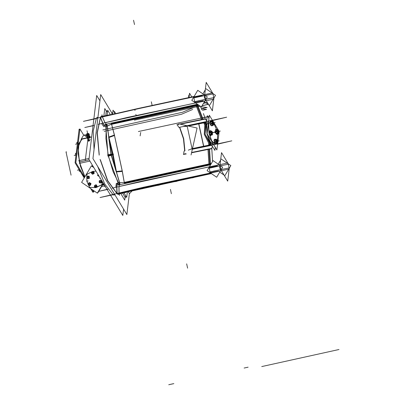 <?xml version="1.0" encoding="UTF-8"?>
<svg xmlns="http://www.w3.org/2000/svg" width="405" height="405" viewBox="0 0 405 405"><rect width="100%" height="100%" fill="white"/><g stroke="black" fill="none" stroke-linecap="round" stroke-linejoin="round"><path stroke-width="0.61" d="M111.486 124.067L111.228 123.029L111.486 124.067L107.325 125.995L106.844 124.067M102.409 116.964L138.849 108.611L193.889 96.79L138.849 108.611L102.409 116.964M124.411 183.141L124.264 182.69L124.411 183.141M120.047 184.614L119.688 182.711L120.047 184.614M184.857 153.556L184.746 153.935L185.667 153.738L184.746 153.935L184.857 153.556M178.347 124.578L178.559 124.836L178.347 124.578L178.635 124.517L178.347 124.578M192.896 149.161L211.785 145.268L192.886 149.161M198.156 123.343L205.127 121.951M206.57 121.849L205.634 123.095L205.092 134.075L205.634 123.095L206.57 121.849M205.284 121.915L206.596 121.657L204.236 124.224M204.93 122.796L205.163 122.998L204.93 122.796M210.251 144.261L205.143 134.303L210.251 144.261L211.658 145.061L210.251 144.261L209.689 144.99M208.494 121.232L206.383 125.282L207.011 133.822L209.699 141.37L213.081 144.828L209.699 141.37L207.011 133.822L206.383 125.282L208.438 121.242M199.614 175.745L138.221 189.13L199.614 175.745M136.677 189.434L134.546 189.798L136.677 189.434M202.616 175.279L203.406 175.102L202.616 175.279M208.246 173.998L211.04 173.355L208.246 173.998M204.976 174.656L203.391 175.021M129.367 191.119L128.137 191.403M119.105 185.267L119.814 186.351L119.105 185.267M119.971 186.366L209.415 166.759L119.971 186.366M119.06 185.151L117.085 184.7L119.06 185.151M116.898 193.544L107.497 180.645L100.101 159.413L107.497 180.645L116.898 193.544L107.497 180.645L100.101 159.413M99.174 155.15L97.099 132.815L100.394 117.485L97.099 132.815L99.174 155.15L97.099 132.815L100.394 117.485M118.144 182.969L117.693 183.526L118.144 182.969M228.304 164.207L229.088 167.807L228.304 164.207L220.492 165.726L228.304 164.207M209.127 167.781L209.441 168.115L209.127 167.781M209.633 168.115L219.92 165.842L209.633 168.115M118.407 182.913L119.46 182.741L118.407 182.913M105.011 122.755L102.399 116.969L100.567 117.415L102.895 123.226M193.798 97.483L194.117 97.818L193.798 97.483M194.304 97.823L204.591 95.545L194.304 97.823M205.163 95.428L212.974 93.914L213.759 97.509L212.974 93.914L205.163 95.428M94.051 149.597L93.216 131.002L96.395 118.336L97.863 118.012L96.395 118.336L93.216 131.002L94.051 149.597M112.934 194.486L104.703 183.921L97.701 166.43L104.703 183.921L112.934 194.486M216.685 129.676L213.217 122.28L216.685 129.676M210.509 120.786L208.398 124.836L209.02 133.377L208.626 123.5L211.936 121.11L210.534 120.781M209.02 133.377L211.734 140.96L215.131 144.393L211.734 140.96L209.02 133.377M216.255 144.15L216.969 143.355L216.255 144.15M217.272 142.737L217.627 134.045L217.272 142.737M209.719 134.475L209.233 132.769L209.719 134.475L211.04 134.202M210.747 131.098L209.441 131.392L209.233 132.546L209.441 131.392L210.747 131.098L210.742 131.706M212.043 134.045L211.906 132.481L211.02 131.276M210.681 134.956L211.557 134.764L210.681 134.956M214.539 142.094L214.382 140.383L214.539 142.094M215.268 143.497L214.569 142.206L215.268 143.497L216.584 143.208L215.268 143.497M214.949 139.912L215.814 139.72L214.949 139.912M217.217 141.785L216.791 140.287M216.002 133.088L215.551 131.504L216.002 133.088L218.072 132.886L218.194 133.655M215.566 131.316L215.769 130.162L217.075 129.873L215.769 130.162L215.566 131.316M217.009 133.726L217.885 133.534L217.009 133.726M218.381 132.769L218.128 133.245L218.234 131.25L217.774 130.258L218.249 131.286M211.294 125.251L210.802 124.345L211.294 125.251L212.605 124.963L211.294 125.251M210.403 122.138L210.554 123.798L210.403 122.138L211.724 121.829M210.666 121.91L211.106 121.637L210.666 121.91M213.05 124.679L212.757 124.699L213.222 124.294L213.238 123.581L212.443 121.576L212.812 122.047M212.443 121.576L213.238 123.581L213.04 124.699L213.222 124.3M82.073 139.082L78.762 143.593L78.155 153.789L80.458 166.252L84.898 176.793L79.37 161.975L78.165 147.076L81.521 139.269L87.338 137.978L81.521 139.269L81.456 138.976L87.05 137.735L81.294 139.036M90.052 139.381L88.811 141.315L87.986 140.277L88.811 141.315L90.052 139.381M103.963 184.305L102.794 184.533L103.963 184.305M87.976 140.201L88.867 141.335L88.852 140.879L88.032 140.474L87.581 138.399L88.032 140.474L88.816 140.945L90.052 139.416L88.725 141.36L90.042 139.32M88.528 137.877L88.872 137.806M89.657 187.414L96.127 187.555L101.918 184.71L96.127 187.555L89.657 187.414L86.822 181.177L86.802 174.322L86.822 181.177L89.657 187.414M95.995 171.148L92.613 171.457L86.802 174.322L92.472 171.492M84.453 177.542L81.805 172.469L84.453 177.542M77.223 151.374L78.266 142.752L77.223 151.374M79.729 170.606L79.608 170.343L79.729 170.606M93.601 172.039L93.904 172.915L93.601 172.039M93.727 173.279L93.059 173.892L93.727 173.279M101.245 180.903L101.534 181.729L101.245 180.903M101.463 182.012L101.265 182.265L101.463 182.012M100.916 182.706L99.438 182.442M100.389 182.706L100.648 182.766L100.389 182.706M96.648 186.695L95.98 187.307L96.648 186.695M96.522 185.455L96.815 186.295L96.522 185.455M95.21 185.222L95.033 185.424L95.21 185.222M89.009 183.116L90.431 183.566L90.34 183.181M90.533 183.85L90.639 184.148L90.533 183.85M90.528 184.472L89.986 185.12L90.528 184.472M88.877 176.595L89.171 177.43L88.877 176.595M88.589 178.367L88.341 178.448L88.589 178.367M86.675 134.298L87.409 134.116M86.812 135.305L86.756 135.057L86.812 135.305M88.012 134.075L88.943 133.898L89.141 134.799L88.943 133.908L87.961 134.09M87.652 136.844L87.358 136.91L87.652 136.844L87.404 135.665L87.455 136.885M88.594 136.763L89.525 136.581L89.723 137.482L89.348 137.7L89.723 137.482L89.525 136.581L87.941 136.779M87.399 137.989L87.283 137.462L87.399 137.989M111.319 124.386L199.022 105.32M111.431 123.302L123.91 120.427M149.582 114.726L191.362 105.791M203.826 102.774L203.654 103.062M197.443 104.242L105.943 124.289M194.086 96.461L138.718 108.348L102.328 116.696M102.824 123.241L128.162 117.232L213.805 99.109M101.807 123.484L98.192 124.345M93.773 125.393L84.777 127.524L93.732 125.611M111.552 123.859L198.485 104.956M106.586 124.127L107.143 126.163L111.557 124.132L111.304 123.009M107.163 125.914L108.793 137.563L114.544 135.488L111.618 124.315M210.458 163.635L209.582 149.065M203.057 119.151L197.792 105.548M123.986 182.473L210.473 163.635L210.59 164.663L124.532 183.399M124.543 183.551L124.305 182.594L119.455 182.63L119.784 184.68M124.411 182.847L210.468 164.106L210.62 164.739M211.061 163.995L208.934 164.405L209.112 165.103M211.38 163.468L208.934 163.934L209.056 164.956L210.676 164.643M208.919 163.934L207.962 149.379M201.442 119.465L196.253 105.847M184.113 151.03L183.47 154.497L186.32 153.89M208.793 148.929L191.611 152.477L211.774 148.422L212.564 161.479L211.815 148.706L191.54 152.781M184.675 150.913L183.45 138.788L179.516 127.302L183.455 138.783L184.68 150.908M184.923 150.857L183.698 138.733L179.764 127.251L183.693 138.733L184.918 150.857M188.285 125.423L178.939 127.428L176.95 124.588L178.701 124.208M179.567 124.026L205.294 118.792L204.808 117.404L205.375 119.065L180.225 124.178L202.394 119.566M205.249 118.69L206.737 120.467M218.735 134.794L218.665 135.356M192.664 149.197L231.802 140.824L217.601 144.19M192.972 148.944L211.253 145.37M186.837 125.935L198.895 123.388M203.958 146.605L191.904 149.177M187.804 125.54L198.03 123.368L187.905 125.702M187.515 125.585L226.653 117.212L212.564 120.553M204.515 122.259L204.044 122.163L205.279 121.92L205.654 121.991L204.844 122.259M206.094 121.814L206.342 121.708M205.041 122.993L205.684 123.145M206.55 122.037L205.841 122.897L204.869 122.366L204.282 134.404L209.861 145.248L210.519 144.362L205.34 134.632M204.403 122.204L203.836 122.396M204.565 123.019L203.836 123.302L204.808 122.685L204.328 134.399L209.663 144.97L208.529 144.777L209.304 144.762M205.138 133.696L205.841 122.892M208.605 121.211L206.398 125.16L207.011 133.822L206.398 125.16L208.605 121.211L206.651 125.185L207.117 133.022M213.344 144.772L210.048 141.472L207.441 134.506M215.273 147.253L214.893 150.397L205.082 134.197L214.888 150.392L215.268 147.253M205.082 134.197L207.319 115.663L208.95 118.361L207.319 115.663L205.082 134.197M136.146 189.803L194.83 177.122L203.189 175.102L200.278 175.411M201.741 175.33L163.883 183.369L137.639 189.515M113.071 194.754L100.045 197.544L143.426 187.252L229.169 169.108M210.838 173.213L155.464 185.1L119.06 193.448M210.58 164.805L119.141 184.837M117.02 193.706L119.313 194.704M119.045 193.337L119.546 195.438L119.045 193.337L118.999 186.578M116.964 193.529L116.675 187.095M116.726 186.573L117.101 183.424L119.156 184.705M109.578 114.747L102.237 116.372M101.716 116.488L100.658 116.721M106.358 124.183L105.887 138.556L108.277 155.353L113.101 171.69L119.536 184.741M126.481 192.264L119.136 193.889M118.645 193.995L117.561 194.238M92.963 158.608L126.856 214.559L129.453 193.053L126.856 214.554L92.963 158.608L100.693 94.573L112.048 113.319L100.698 94.583L92.963 158.608M135.543 190.173L127.347 191.985M133.407 190.644L211.359 173.573M210.357 171.978L209.993 172.692L218.518 171.037M220.609 160.132L218.209 164.162M221.257 159.043L230.84 165.615L224.871 175.628M219.733 172.105L224.056 175.071M213.511 171.138L229.488 167.888M208.945 167.543L213.065 160.633L222.649 167.204L216.68 177.218L210.058 172.677M208.843 167.716L207.097 170.647L209.906 172.576M212.691 167.381L228.673 164.131M229.27 168.247L227.716 181.116L219.677 167.842L221.515 152.65L228.319 163.888M217.399 165.903L208.874 167.559L209.496 168.05M227.747 162.942L142.079 181.07L112.129 188.173M107.77 189.206L98.724 191.352L107.902 189.393M119.814 182.564L116.27 183.48L115.805 187.287M116.711 187.085L117.44 186.913M107.629 154.877L111.426 154.077M107.907 156.143L111.689 155.297M103.903 126.755L101.534 123.545L106.652 122.401M102.354 116.782L101.954 114.757L102.354 116.782L105.067 122.745M102.05 115.536L100.936 117.192M106.009 124.401L104.677 126.436L103.007 123.738M100.389 117.399L102.733 123.267M212.574 92.902L126.811 111.051L83.43 121.343L96.056 118.64M111.674 114.412L112.069 112.798L112.711 113.041M208.438 104.293L202.014 105.816M200.328 106.216L198.298 106.697M208.433 104.287L202.12 105.634M200.105 106.07L134.384 120.128M197.716 104.429L132.627 118.356L111.456 123.378M203.588 103.174L207.284 102.384M207.34 102.475L203.452 103.397M123.94 192.826L126.694 197.377L127.418 191.398M107.087 115.298L107.7 110.241L110.403 114.706M120.766 193.524L124.76 200.121L125.11 197.23M103.903 116.002L104.799 108.565L106.312 111.066M113.42 154.644L111.132 155.15L108.651 137.062M113.268 153.966L110.98 154.442L116.265 171.983M114.418 135.017L108.707 137.108L116.296 171.917L122.35 171.411L114.418 135.017M124.284 182.402L122.269 170.925L116.184 171.462L119.576 182.852M132.096 190.932L129.656 193.479L127.99 191.843M193.914 177.506L192.238 177.83M191.722 177.947L193.393 177.623M206.97 174.55L205.3 174.879M204.778 174.99L206.454 174.666M180.645 179.623L178.98 179.967M178.458 180.078L180.129 179.734M162.861 183.495L161.2 183.855M160.674 183.956L162.344 183.607M146.17 187.191L144.509 187.55M143.983 187.647L145.648 187.302M133.113 190.142L131.443 190.471M130.921 190.593L132.592 190.254M159.438 185.07L157.763 185.394M157.246 185.51L158.917 185.186M177.223 181.202L175.547 181.526M175.031 181.637L176.702 181.313M143.076 188.568L141.785 188.816M141.264 188.932L142.555 188.684M208.722 173.689L207.426 173.917M206.904 174.023L208.2 173.801M196.627 176.21L195.337 176.458M194.815 176.57L196.106 176.322M125.484 191.955L124.183 192.152M123.667 192.274L124.963 192.066M130.982 191.089L129.691 191.337M129.175 191.454L130.461 191.206M211.557 144.889L210.519 144.362M209.755 144.605L210.271 144.19M209.501 145.587L208.924 145.719M211.349 145.198L208.504 143.79M208.661 145.775L208.909 145.608M209.881 145.365L210.772 145.324M203.32 146.919L203.512 146.706M204.829 122.199L198.617 123.444L203.674 146.661L209.891 145.415M204.231 122.128L198.44 123.469M178.782 123.844L197.093 128.036L191.049 154.973M194.172 97.752L193.544 97.266L202.075 95.61M194.729 102.384L201.356 106.92L207.325 96.911L197.736 90.34L193.62 97.251M193.519 97.418L191.767 100.354L194.582 102.278M197.367 97.084L213.349 93.833M205.927 88.751L215.516 95.322L209.547 105.33M205.284 89.834L202.88 93.864M208.732 104.773L208.135 104.363M208.119 104.353L205.887 102.824M205.73 102.718L204.403 101.807M203.194 100.739L194.663 102.394L195.028 101.685M198.187 100.84L214.159 97.595M212.989 93.59L206.185 82.357L204.353 97.544L212.392 110.818L213.946 97.949M123.586 209.162L122.826 215.445L88.938 159.499L96.668 95.474L99.934 100.86M110.514 195.119L103.786 196.714L110.6 195.256M126.436 191.631L134.602 189.884M134.627 189.92L129.64 191.099M128.152 191.454L127.388 191.636M97.949 117.323L96.704 117.597M101.108 116.625L100.663 117.313M100.43 117.718L97.286 132.805L99.25 154.533M100.43 159.95L107.72 180.67L116.918 193.377M117.308 193.666L118.007 194.137M114.898 194.825L113.608 195.109M93.833 118.933L87.171 120.518L93.818 119.095M105.766 115.592L106.383 110.499L107.452 112.266M122.619 193.114L125.393 197.696L125.641 195.635M114.251 113.82L114.524 111.552L115.698 113.491L114.524 111.552L114.251 113.82M138.404 131.524L207.178 116.807M189.418 120.594L209.071 116.392L189.418 120.594M207.178 116.843L202.642 117.916L207.178 116.843M188.816 95.114L189.246 95.828L188.816 95.114L188.512 97.615L188.816 95.114M206.545 109.385L202.53 110.271L206.545 109.385L201.467 108.737L206.545 109.385M192.659 109.436L181.481 114.251L104.222 131.347L181.481 114.251L192.659 109.436M193.453 107.573L182.422 112.271L102.86 129.878M189.044 97.504L189.56 93.226L191.808 96.932M201.406 106.834L207.168 107.467L201.437 108.737M201.214 106.829L200.632 106.819M112.57 114.205L113.061 110.155L114.423 112.403M207.127 134.576L207.537 134.485M209.243 134.106L208.418 125.11L210.559 120.771L211.936 121.065M213.238 122.229L216.746 129.696M206.803 133.093L207.183 133.007M217.677 133.994L217.318 142.742M216.994 143.39L216.31 144.139M215.187 144.377L211.643 140.682L208.924 132.622M217.769 142.788L216.903 149.951L207.092 133.751L209.329 115.217L213.182 121.571M217.774 142.768L218.999 132.612M219.024 132.379L218.989 131.159M213.359 121.864L218.877 130.977M209.193 133.893L210.681 135.766L210.691 135.285M209.157 133.726L209.223 130.628L209.674 131.195M209.572 133.098L211.511 131.752L210.408 130.678M211.299 131.341L211.03 131.286M208.904 131.579L210.428 130.982L212.048 131.417L211.587 131.6L212.706 132.303L212.114 133.361M211.916 132.516L211.268 131.321M211.896 134.404L211.901 132.45M210.828 135.422L212.767 134.07L212.109 133.432M211.516 134.48L211.739 134.754M211.278 131.321L211.906 132.481L212.053 133.999M211.845 134.713L212.331 134.521L210.711 134.085L209.37 134.607M210.706 133.321L210.742 131.655M211.228 133.984L211.42 134.278L211.218 133.994M211.542 134.511L210.762 133.523M210.6 135.098L211.729 133.088L209.658 131.782M212.088 134.455L212.134 132.298L210.767 130.572L210.701 133.448L212.073 135.174L212.083 134.617M214.944 139.846L214.377 139.138L214.306 142.347L215.814 144.246M215.845 143.841L215.835 144.241M216.017 143.927L217.242 142.545L215.131 141.431M215.88 140.894L215.86 141.841M216.017 141.446L216.159 141.973M216.346 142.575L215.916 142.034M213.916 142.109L215.784 142.388L216.341 140.12L214.473 139.841M215.875 140.96L215.905 139.603M216.336 139.603L216.928 139.639L214.812 140.408L213.729 140.348M217.055 140.965L217.642 140.302L216.346 139.619M215.911 139.391L215.531 139.188L214.893 139.902M217.222 141.851L216.766 140.241M217.252 142.545L217.627 141.006M217.247 142.737L217.814 142.768L215.698 143.537M216.31 142.535L216.893 143.264M217.288 140.803L215.921 139.077L215.855 141.958L217.227 143.684L217.288 140.803M215.961 129.914L215.556 129.403L215.485 132.612L217.014 134.536L217.024 133.903M218.442 132.172L219.171 132.435L217.576 134.101M217.849 133.25L218.067 133.528M216.736 133.797L216.108 133.858M217.034 132.091L217.07 130.425M217.875 133.28L217.09 132.298M215.992 130.557L218.057 131.858L216.933 133.868L214.863 132.567M217.1 130.962L217.12 131.266M216.316 129.544L217.91 130.111L216.321 131.777L214.726 131.21M217.07 130.481L217.085 129.863M217.839 130.086L217.789 129.782L215.703 129.99M217.91 130.364L219.034 131.073L218.442 132.131M217.774 130.258L218.376 132.794L218.229 131.22M217.627 130.01L217.095 129.342L217.029 132.222L218.401 133.949L218.467 131.068L217.799 130.228M210.949 121.581L210.398 120.892L210.327 124.102L211.856 126.026L211.871 125.439M212.767 121.459L213.435 121.637L213.076 122.705M211.931 121.242L211.132 121.034M213.243 123.606L212.787 121.996M213.091 122.761L213.779 124.183L213.283 124.492M213.222 124.289L213.238 123.54M211.724 125.292L213.835 124.522L213.268 124.492M212.336 124.289L212.914 125.018M210.732 123.277L213.035 123.879L212.453 125.591L210.154 124.988M211.901 122.649L211.881 123.596M212.367 124.33L211.936 123.788M210.747 124.376L212.493 123.297L211.552 121.363L209.81 122.442M211.942 122.168L212.053 121.718L211.952 122.183M211.901 122.715L211.866 121.333M210.833 122.163L212.949 121.394L212.362 121.363M211.876 123.712L213.248 125.439L213.314 122.558L211.942 120.832L211.876 123.712M75.862 162.658L84.665 177.188L75.862 162.658L79.932 128.957L83.648 135.088L79.932 128.957L75.862 162.658M92.178 189.591L93.702 192.107L93.864 190.745L93.702 192.107L92.178 189.591M79.274 163.412L89.885 161.063M78.686 160.714L89.065 158.421M104.1 184.533L102.622 184.822M105.594 186.994L104.151 186.006L105.594 186.994M103.893 184.184L102.88 184.381M103.442 183.44L97.711 193.053L97.478 192.896L97.711 193.053L103.442 183.44M93.469 166.981L91.773 165.817L91.631 166.05L91.773 165.817L93.469 166.981M87.105 137.239L83.744 134.931L81.208 139.183M87.505 136.399L85.009 134.688L84.539 135.478M88.756 140.894L88.153 138.13M88.999 141.021L88.341 138.004M87.191 137.027L87.136 136.444L87.556 137.325L87.672 138.596L87.455 138.13L87.019 138.221L90.163 137.528L87.52 138.1M89.389 187.348L95.762 187.631L102.126 184.528M86.847 174.054L86.807 181.182L89.804 187.636M92.725 171.436L86.685 174.408M103.275 183.166L97.337 193.129L81.597 182.336L91.398 165.888L93.808 167.543M101.863 184.969L102.278 181.521M104.455 185.11L103.047 184.817M84.954 176.702L80.534 166.151L78.251 153.718L78.864 143.552L82.169 139.057M79.78 130.213L79.127 129.134L75.057 162.835L84.21 177.947M93.049 191.028L92.897 192.284L90.614 188.517M79.755 170.586L79.117 171.118L80.256 171.416M79.977 171.062L80.225 171.366M78.975 169.3L78.611 169.913L79.866 170.778M80.58 171.264L80.828 170.849M80.003 171.092L79.674 170.459M79.167 169.619L80.504 171.826M93.327 173.861L94.37 173.097L93.676 172.049M93.631 171.978L93.15 171.254L91.312 172.591L92.411 174.241L93.94 173.117L92.846 171.467M93.246 173.922L92.532 174.15M92.208 173.942L91.672 173.365L91.581 172.257M92.502 171.902L91.945 172.216L91.788 173.188M91.489 172.839L92.674 171.553M92.512 171.907L91.92 172.246M91.869 172.186L92.461 171.75M93.823 172.064L92.036 171.7M93.555 172.535L93.099 171.847M93.332 172.282L92.963 171.978L93.332 172.272M93.98 173.391L93.368 172.738L93.277 171.629L93.59 171.963L93.327 172.009M93.889 172.282L93.666 172.049M93.373 173.537L93.595 173.37M93.479 173.183L93.18 173.917M93.53 172.5L93.702 172.763M93.833 172.955L94.071 172.808M91.93 172.226L91.778 173.173L92.461 173.791L93.211 173.593M93.408 173.512L92.796 173.958M93.525 173.947L91.738 173.588M91.778 173.153L92.497 173.796M91.667 173.193L92.102 173.78M97.737 175.051L97.975 174.413M98.638 175.937L98.906 175.952M98.962 176.048L98.106 175.78M97.954 175.299L98.911 175.957M98.683 176.038L98.05 175.714M98.43 176.195L97.787 175.355L97.797 174.383M98.658 175.947L97.959 175.319L98.025 174.504L97.969 175.335M97.949 174.378L97.787 174.945M99.078 176.236L97.559 175.466L98 174.454M99.6 182.766L100.156 182.807M100.997 182.741L101.695 182.685L101.614 181.804M99.417 180.777L99.807 180.595M100.212 180.564L101.493 180.463L101.604 181.663M99.736 180.554L101.407 180.924M101.184 181.394L101.154 181.081M101.032 181.227L100.577 180.822M100.42 180.696L100.678 180.676M100.977 180.65L101.159 181.83L101.645 182.123M101.123 180.741L101.382 180.898M101.093 182.113L101.164 181.83M101.179 181.349L101.255 182.189M100.546 183.035L101.695 181.582M100.106 182.726L100.85 182.67M100.091 180.767L99.569 181.086L99.422 182.027L100.101 182.645L100.734 182.539M99.417 182.007L100.141 182.65M99.463 182.463L99.286 181.288M99.584 181.07L99.433 182.042M99.357 182.078L99.291 181.359M99.149 181.779L100.298 180.326M100.465 180.691L99.736 180.751M100.106 180.767L99.559 181.101M99.422 182.782L101.296 182.635L101.113 180.64L99.24 180.787L99.422 182.782M95.459 187.566L96.927 186.482M95.772 184.882L96.866 186.533L95.332 187.657L94.238 186.006L96.076 184.67L96.557 185.394M96.603 185.465L97.296 186.513L96.253 187.277M96.279 185.029L96.177 185.824L96.825 186.821M96.294 186.953L96.522 186.786M96.324 186.776L96.451 186.239M96.456 185.915L96.628 186.178M95.383 187.206L96.041 187.085M96.329 186.928L95.722 187.373M94.664 187.004L96.451 187.363M94.704 186.563L95.423 187.211M94.598 186.629L95.028 187.196M94.588 185.657L94.481 186.452L95.145 187.368M94.866 185.632L94.714 186.604M94.486 185.996L95.459 185.11M96.02 187.1L95.403 187.211L94.704 186.589L94.851 185.642L95.438 185.323L94.846 185.662M94.795 185.601L95.388 185.166M94.962 185.115L96.749 185.475M96.476 185.951L96.02 185.262M96.203 185.632L95.889 185.394M90.057 183.05L89.13 182.579L89.014 182.847M90.28 183.166L91.044 183.551L90.695 184.351M90.604 184.564L90.173 185.556L89.864 185.399M90.831 183.997L89.621 185.439M89.206 185.055L89.88 184.923M90.138 184.771L90.026 185.029M90.047 185.105L88.71 184.943M89.308 183.161L88.675 183.495L88.523 184.417L89.242 185.065M89.247 185.156L88.614 184.837M88.361 183.5L88.351 184.472L88.999 185.313M89.429 182.746L88.351 184.062M88.69 183.485L88.533 184.457M88.614 183.394L88.341 184.093M89.561 183.121L89.328 183.004M89.343 183.166L88.665 183.516M89.525 183.106L90.239 183.465M90.057 182.868L90.047 183.84L90.695 184.685M90.123 184.807L90.452 184.047M90.209 184.493L90.269 184.133M88.903 182.787L88.123 184.589L89.839 185.455L90.619 183.657L88.903 182.787M89.242 177.37L89.13 176.17L87.85 176.266M87.389 176.307L87.055 176.479M89.257 177.506L89.338 178.387L88.67 178.443M87.799 178.509L87.237 178.468M88.832 178.499L86.999 178.16M87.202 176.808L87.829 176.458L87.212 176.788L87.06 177.709L87.779 178.357M87.414 178.458L86.913 177.147M87.227 176.777L87.075 177.749M86.999 177.78L86.933 177.061M87.941 176.028L86.791 177.486M88.108 176.398L87.379 176.453M89.13 176.61L87.637 176.297M88.827 177.096L88.796 176.782M88.528 176.737L88.27 176.55M88.062 176.398L88.32 176.377M88.285 176.55L89.085 177.866L89.313 177.436M88.736 177.815L88.796 177.284M88.822 177.056L88.897 177.891M89.338 177.284L88.189 178.742M87.743 178.433L88.487 178.372M87.743 178.347L88.376 178.24L87.764 178.357L87.06 177.729M88.756 176.347L86.883 176.494L87.065 178.483L88.938 178.337L88.756 176.347M76.069 154.482L75.451 155.257L75.927 155.641M75.836 153.46L75.3 153.961L76.069 154.457M76.221 153.201L75.796 153.282L76.064 154.507M77.568 142.039L76.672 142.879L77.375 143.628M77.947 142.013L78.368 141.922M77.431 143.011L77.568 142.059M77.644 141.431L77.34 143.957M88.695 136.46L88.432 135.25M88.746 136.358L88.518 135.321M86.781 135.331L89.166 134.814M87.45 133.549L86.447 134.764L87.561 135.807L88.563 134.597L87.45 133.549M86.741 135.24L87.095 135.705L86.903 134.43L86.543 133.969L86.604 134.364M87.45 135.857L87.08 135.579M87.197 133.858L86.948 133.645L86.645 134.288M86.579 134.419L86.331 134.946L86.852 135.386M88.255 133.463L87.804 133.878M88.422 133.898L88.984 133.893M88.68 133.635L89.054 135.042L90.386 137.239M88.32 133.331L87.703 134.632L88.806 135.569L89.424 134.268L88.32 133.331M86.68 134.293L88.897 133.817M89.48 136.465L87.227 136.981M89.804 137.381L91.657 136.961L89.809 137.371M89.758 138.065L89.282 136.338M88.908 136.019L88.29 137.315L89.394 138.247L90.006 136.951L88.908 136.019M89.257 137.72L89.783 137.472M87.556 136.348L87.252 136.93M87.166 137.103L86.918 137.624L87.358 137.999M87.252 137.71L87.384 137.989M87.394 137.017L87.986 136.769M88.356 136.374L89.059 137.523L87.824 138.353L87.121 137.199L88.356 136.374M89.292 137.715L88.194 137.948M88.239 137.938L87.505 138.105M88.999 136.546L89.591 136.571M85.278 160.638L87.667 140.829M87.688 140.667L87.829 139.528M195.514 102.916L106.054 122.528M111.507 123.576L196.815 104.981M119.647 182.584L111.309 154.74L113.091 154.356L108.93 137.422L114.443 135.422L122.209 171.037L124.224 182.417M124.34 182.67L209.744 164.055L209.795 164.526L124.487 183.121M111.557 124.33L114.443 135.422M196.962 105.432L111.557 124.046L198.703 105.108M209.927 164.936L209.795 164.526M208.828 149.212L209.739 163.777M197.073 105.685L202.303 119.298M203.578 146.215L192.486 148.574M209.375 145.051L203.72 146.185L198.85 123.864L204.505 122.73L198.85 123.864M188.472 126.061L198.713 123.889L188.472 126.061M207.011 133.822L209.699 141.37L213.081 144.828L209.699 141.37L207.122 133.797M210.514 172.991L155.464 184.812L117.182 193.615M118.948 186.589L118.999 193.048M104.05 125.16L103.321 123.965M118.078 182.857L108.024 155.454L105.796 126.532M117.141 193.489L116.843 187.059M116.918 186.224L117.065 184.872M210.291 171.953L210.129 172.393M220.74 169.599L210.453 171.872M229.124 167.964L221.292 169.487M209.213 168.191L210.038 171.973M220.112 165.802L220.927 169.553M113.344 154.305L108.282 155.398M107.102 126.061L106.075 126.345M111.309 154.74L107.335 126.122M106.009 122.543L105.725 123.915M105.173 126.097L105.811 126.406M104.136 125.307L105.74 124.046M102.399 116.969L100.567 117.415M122.209 171.037L116.367 171.538L113.091 154.356M211.288 145.213L210.018 144.62M210.58 145.365L209.628 145.481M203.654 146.681L203.467 146.883M188.315 150.133L192.097 148.665L187.221 126.32L183.06 126.547M193.889 97.894L194.714 101.675M194.962 101.655L194.805 102.1M205.416 99.301L195.129 101.579M213.794 97.671L205.963 99.19M204.783 95.504L205.603 99.255M152.123 105.411L151.338 101.817L152.123 105.411M209.755 163.772L209.876 164.8L209.755 163.772M140.15 135.857L140.677 132.481M66.304 151.733L66.192 152.644L66.304 151.733M66.015 151.936L71.078 175.152L66.015 151.936M171.376 193.701L170.439 189.408L171.376 193.701M187.611 268.166L186.675 263.873L187.611 268.166M107.765 155.51L111.557 154.685M133.554 20.25L134.49 24.543L133.554 20.25M134.936 110.504L135.017 109.861M136.136 114.995L135.791 114.433M114.524 194.203L113.01 194.537M173.846 383.616L169.816 384.507M338.985 349.5L261.726 366.596L338.985 349.5M172.738 383.859L168.713 384.75L172.738 383.859M248.133 367.173L244.109 368.064M213.116 132.582L217.146 131.691L213.116 132.582M212.468 132.729L215.131 132.136L212.468 132.729M211.096 134.212L211.405 134.333M211.04 133.873L211.051 134.177M210.529 132.394L209.208 132.683M210.737 131.934L210.559 132.349M210.554 132.415L210.716 132.713M211.395 132.875L213.982 132.308L211.395 132.875M214.544 142.155L215.855 141.866M215.713 140.079L215.885 140.641M214.382 140.368L215.698 140.074M216.488 142.752L216.599 143.203M216.007 141.466L216.143 141.968M217.202 142.525L216.422 139.821M217.019 142.945L217.186 142.606M216.027 141.502L219.135 140.813L216.027 141.502M217.369 132.648L217.384 132.956L216.052 133.265M217.429 132.982L217.733 133.108M216.888 131.19L217.05 131.488M217.065 130.704L216.888 131.124M215.541 131.458L216.862 131.164M218.128 133.245L218.376 132.805M217.09 130.972L217.11 131.26M217.728 131.65L220.31 131.078L217.728 131.65M212.509 124.507L212.62 124.958M210.565 123.915L211.881 123.621M211.739 121.834L211.906 122.396M212.433 123.171L215.156 122.568L212.433 123.171M82.139 139.067L78.783 143.502L78.15 153.697L80.448 166.207L84.898 176.793L79.37 161.975L78.165 147.076L81.456 138.976L87.05 137.735M79.37 161.975L89.13 159.818M88.816 140.945L88.811 141.315L90.006 139.857M88.219 137.948L88.857 140.879M100.258 178.19L99.797 178.276M96.263 186.411L94.775 186.7L96.263 186.411M88.199 180.883L86.71 181.172M93.221 172.459L91.732 172.748M87.698 133.782L87.04 130.769L87.698 133.782M101.939 184.685L102.293 181.546M96.203 186.143L94.714 186.432L96.203 186.143M100.921 181.587L99.433 181.875L100.921 181.587M98.38 175.087L97.595 175.238L98.38 175.087M93.277 172.727L91.788 173.016L93.277 172.727M88.563 177.289L87.07 177.577L88.563 177.289M90.026 183.997L88.533 184.285L90.026 183.997M77.35 143.846L75.527 144.251L77.35 143.846M75.573 155.105L74.181 155.409L75.573 155.105M78.626 169.923L77.406 170.196L78.626 169.923M93.398 172.302L93.322 172.014M92.907 173.877L93.175 173.679M92.477 173.801L93.201 173.613M92.907 172.798L91.419 173.092L92.907 172.798M101.24 182.012L101.579 181.865M101.326 181.906L101.204 181.627M100.172 180.716L99.858 180.741M101.027 181.202L100.602 180.827M101.103 182.103L101.169 181.835M100.121 182.655L100.729 182.549M100.551 181.658L99.058 181.946L100.551 181.658M95.95 187.312L96.101 187.095M96.324 185.718L96.248 185.429M96.203 185.622L95.909 185.399M96.344 186.756L96.456 186.249M95.833 186.214L94.345 186.508L95.833 186.214M90.092 183.389L89.768 183.227M90.381 184.209L90.685 184.275M90.229 184.558L90.426 184.331M90.219 184.488L90.28 184.138M88.523 184.437L89.222 185.065L89.87 184.933M89.652 184.067L88.163 184.356L89.652 184.067M88.882 177.714L88.847 177.334M88.746 177.805L88.806 177.304M88.189 177.36L86.7 177.648L88.189 177.36M88.477 135.29L88.72 136.409M88.153 135.012L87.029 135.265L86.827 134.354M89.141 134.804L88.234 134.997M86.533 134.425L86.802 134.328M86.837 134.344L87.384 134.126M87.986 134.101L88.189 135.007M88.573 136.784L88.771 137.68M87.419 137.032L88.548 136.774M87.409 137.042L87.607 137.938M88.746 137.7L88.305 137.923M89.211 137.73L88.806 137.695M88.113 137.963L87.617 137.943M209.744 164.055L211.192 163.782M204.773 117.308L203.411 113.572L204.773 117.308M201.938 109.866L200.384 106.257L201.938 109.866M211.815 148.706L212.347 146.195L211.774 148.422M206.322 120.498L205.375 119.065M104.905 185.86L101.62 186.497L104.905 185.86M88.786 135.553L88.892 136.045L88.786 135.553M178.939 127.428L186.963 125.717M106.626 122.401L101.645 123.515"/></g></svg>
